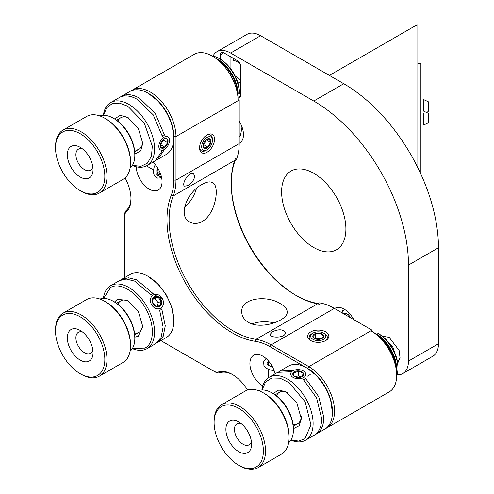 <?xml version="1.0" encoding="UTF-8"?>
<svg xmlns="http://www.w3.org/2000/svg" width="494" height="494" viewBox="0 0 494 494"><rect width="100%" height="100%" fill="white"/><g stroke="black" fill="none" stroke-linecap="round" stroke-linejoin="round"><path stroke-width="0.74" d="M152.874 162.18A18.179 10.498 60 0 1 158.278 190.023A18.179 10.498 60 0 1 149.188 189.122A18.179 10.498 60 0 1 136.332 166.799M262.802 385.857A18.179 10.498 60 0 1 262.759 385.826A18.179 10.498 60 0 1 250.878 369.808A18.179 10.498 60 0 1 253.663 355.235A18.179 10.498 60 0 1 275.078 373.841M125.235 177.772A10.609 6.126 -120 0 0 126.155 180.038A31.82 18.371 60 0 1 130.978 198.897A31.82 18.371 60 0 1 126.155 212.185A10.609 6.126 -120 0 0 124.544 216.613L124.544 277.653M213.772 371.155L160.908 340.638L213.772 371.155A10.609 6.126 -120 0 0 218.41 371.976A31.82 18.371 60 0 1 232.328 374.446A31.82 18.371 60 0 1 246.247 388.049A10.609 6.126 -120 0 0 247.753 389.982M332.394 411.798A34.852 20.118 -120 0 0 307.756 368.505L308.824 366.653L271.113 344.88A60.608 34.994 -120 0 0 256.028 339.335L255.336 341.329A92.427 53.364 60 0 1 186.114 284.093A92.427 53.364 60 0 1 171.159 195.531A59.095 34.117 -120 0 0 173.832 180.088L173.832 137.783A36.365 20.995 -120 0 0 148.12 93.243A36.365 20.995 -120 0 0 129.934 91.439L110.65 102.573A36.365 20.995 60 0 1 128.823 104.37A36.365 20.995 60 0 1 152.584 136.418A36.365 20.995 60 0 1 147.014 165.564A36.365 20.995 60 0 1 132.324 165.502M306.657 367.869L270.045 346.732A59.095 34.117 -120 0 0 255.336 341.329M148.12 93.243L158.617 101.474L166.614 112.255L171.955 124.568L173.832 136.542A34.852 20.118 -120 0 0 148.657 93.564M124.544 216.613L124.544 215.378A12.122 6.996 60 0 1 126.384 210.314A30.301 17.494 -120 0 0 130.966 198.267M171.159 195.531L173.233 195.927A60.608 34.994 -120 0 0 175.975 180.088L175.975 136.542A36.365 20.995 -120 0 0 160.099 99.949A36.365 20.995 -120 0 0 132.077 90.204A36.365 20.995 -120 0 0 131.04 90.877M235.91 159.741L173.233 195.927A90.908 52.488 -120 0 0 187.942 283.037A90.908 52.488 -120 0 0 256.028 339.335L318.704 303.149M325.904 428.397A36.365 20.995 -120 0 0 327.009 427.835A36.365 20.995 -120 0 0 332.586 398.695A36.365 20.995 -120 0 0 308.824 366.653L371.507 330.467M232.872 374.767A30.301 17.494 -120 0 0 220.145 372.717A12.122 6.996 60 0 1 214.841 371.772M187.992 185.546L184.657 186.182C180.921 184.719 189.116 170.776 193.549 173.82C195.686 177.315 193.833 181.224 187.992 185.546M236.441 159.432A60.608 34.994 -120 0 0 239.189 143.593L239.189 100.047M319.618 304.218A92.427 53.364 60 0 1 296.61 295.764M296.073 295.449A92.427 53.364 60 0 1 231.26 183.188M231.26 182.564A92.427 53.364 60 0 1 235.44 158.413M372.038 330.159L334.327 308.386A60.608 34.994 -120 0 0 319.241 302.841M327.009 427.835L389.149 391.958A36.365 20.995 -120 0 0 396.682 375.31L396.682 374.075A34.852 20.118 -120 0 0 372.038 331.394M272.398 331.74C279.061 328.843 283.371 329.195 285.334 332.795C285.742 338.155 269.588 338.279 270.181 334.308L272.398 331.74M238.114 100.665A36.365 20.995 -120 0 0 222.244 64.072A36.365 20.995 -120 0 0 194.216 54.328L132.077 90.204M207.042 134.936L207.042 134.936A10.609 6.126 120 0 0 199.545 147.922A10.609 6.126 120 0 0 207.042 152.257A10.609 6.126 120 0 0 214.544 139.265A10.609 6.126 120 0 0 207.042 134.936L207.042 134.936M235.372 160.05A90.908 52.488 -120 0 0 231.26 183.805A90.908 52.488 -120 0 0 295.542 295.146A90.908 52.488 -120 0 0 318.167 303.458M202.231 221.479C215.569 214.13 220.225 185.886 212.562 182.644C210.055 181.273 206.609 181.848 202.231 184.361C188.01 191.203 177.031 215.798 189.838 222.01C193.586 224.091 197.717 223.918 202.231 221.479M280.543 303.804C267.507 294.955 240.72 297.678 241.745 311.918C241.813 316.197 244.03 319.68 248.402 322.36C261.437 330.282 288.224 320.131 287.199 311.918C287.131 309.053 284.908 306.348 280.543 303.804M310.757 331.888A10.609 6.126 -0 0 0 310.757 340.545A10.609 6.126 -0 0 0 325.756 340.545A10.609 6.126 -0 0 0 325.756 331.888A10.609 6.126 -0 0 0 310.757 331.888M396.682 375.31A36.365 20.995 -120 0 0 370.969 330.776M184.515 207.208A22.73 13.122 120 0 0 196.402 188.591M273.966 322.934A22.73 13.122 0 0 0 251.903 323.928M345.899 228.957A45.454 26.244 60 0 1 336.482 249.766A45.454 26.244 60 0 1 291.028 223.523A45.454 26.244 60 0 1 291.028 171.035A45.454 26.244 60 0 1 326.059 183.212A45.454 26.244 60 0 1 345.899 228.957M382.288 336.179L389.179 337.334L399.121 350.444L400.035 357.699L397.664 362.806M220.435 59.286L220.435 54.704A4.699 2.711 60 0 1 221.411 52.555A4.699 2.711 60 0 1 223.757 52.79L237.472 60.706A4.699 2.711 60 0 1 240.794 66.462L240.794 95.904L238.973 98.275M334.599 308.54A18.179 10.498 60 0 1 335.093 308.225A18.179 10.498 60 0 1 353.766 319.606M239.189 121.147A18.179 10.498 60 0 1 243.474 134.689A18.179 10.498 60 0 1 239.707 143.013A18.179 10.498 60 0 1 239.189 143.279M397.053 374.823A27.275 15.746 -120 0 0 402.82 373.569A27.275 15.746 -120 0 0 408.47 361.083L408.47 265.08A133.942 77.33 -120 0 0 313.758 101.035L230.618 53.037A27.275 15.746 -120 0 0 216.977 51.685A27.275 15.746 -120 0 0 213.007 56.05M230.081 56.44L230.081 67.944M240.794 95.904L239.213 96.818M239.392 91.507L240.794 92.316M408.47 265.08L438.468 247.76L438.468 343.762L408.47 361.083M402.82 373.569L432.818 356.248A27.275 15.746 -120 0 0 438.468 343.762M230.618 53.037L260.616 35.716A27.275 15.746 -120 0 0 246.975 34.364L216.977 51.685M260.616 35.716L343.756 83.714L313.758 101.035M438.468 247.76A133.942 77.33 -120 0 0 343.756 83.714M417.862 167.769L417.862 24.7A109.094 62.985 -120 0 0 413.49 26.849L329.375 75.415M236.144 77.045L236.725 76.712A12.122 6.996 -120 0 0 240.794 79.923M233.508 58.416L233.508 60.534A12.122 6.996 60 0 1 240.399 64.424M240.794 89.834L240.578 82.652A12.122 6.996 60 0 1 237.565 81.776M383.239 335.926L382.634 336.457M397.596 362.368L398.355 362.108M261.925 389.976A36.365 20.995 60 0 1 269.218 377.225A36.365 20.995 60 0 1 297.24 386.963A36.365 20.995 60 0 1 313.11 423.562A36.365 20.995 60 0 1 305.582 440.21L324.867 429.076A36.365 20.995 -120 0 0 332.4 412.428A36.365 20.995 -120 0 0 306.688 367.888A36.365 20.995 -120 0 0 288.502 366.085L280.086 370.945M303.322 379.559L316.586 397.917L321.687 418.609L321.656 419.986A36.365 20.995 -120 0 1 316.129 433.837L318.272 432.602A36.365 20.995 60 0 0 323.798 418.751L323.829 417.374L318.729 396.682L305.465 378.324M305.582 440.21A36.365 20.995 60 0 1 290.892 440.148M277.647 372.353L290.96 371.747M293.103 370.512L279.931 371.037L278.906 371.698M317.673 432.219L318.272 432.602M262.135 389.97L265.525 382.072L271.799 377.966L280.092 378.206L289.249 382.77L305.138 401.807L310.942 424.883L304.959 438.709L298.66 441.086L291.003 439.969M306.688 367.888L317.185 376.119L325.182 386.901L330.523 399.22L332.4 412.428M273.089 393.545L278.783 390.001L286.329 392.014L296.894 403.135L301.309 418.795L299.123 425.76L293.387 428.693M287.44 392.705A18.179 10.498 -120 0 0 276.473 395.836M293.09 424.618A18.179 10.498 -120 0 0 301.284 416.67M376.86 334.185A28.788 16.623 60 0 1 396.676 368.505M396.676 375.872A28.788 16.623 -120 0 0 397.966 368.382A28.788 16.623 -120 0 0 377.614 333.123L378.898 333.87A26.972 15.573 -120 0 1 397.966 366.9L397.966 368.382M305.786 378.62A9.09 5.49 -177.6 0 1 304.619 379.448A9.09 5.49 -177.6 0 1 303.699 379.911M303.6 377.564A7.577 4.576 -177.6 0 1 292.633 377.107A7.577 4.576 -177.6 0 1 293.455 370.519A7.577 4.576 -177.6 0 1 303.335 370.932A7.577 4.576 -177.6 0 1 303.6 377.564M294.393 371.754A5.453 3.291 -177.6 0 1 302.365 372.136A5.453 3.291 -177.6 0 1 301.519 376.91A5.453 3.291 -177.6 0 1 294.764 376.626A5.453 3.291 -177.6 0 1 294.393 371.754M301.254 377.015L302.569 376.249L302.97 373.1L298.642 371.192L294.825 372.525L293.911 372.439L293.51 375.588L294.56 376.453M293.911 372.439L293.776 375.823M298.642 371.192L298.45 375.86L295.035 376.761M301.155 377.052L298.45 375.86M156.635 343.034A36.365 20.995 60 0 0 157.444 342.632L166.299 337.526A36.365 20.995 -120 0 0 173.832 320.878A36.365 20.995 -120 0 0 148.12 276.344A36.365 20.995 -120 0 0 129.934 274.541L121.363 279.487A36.365 20.995 60 0 1 121.648 279.332L128.403 277.789L136.795 279.87L153.159 293.646M157.728 342.472L163.205 336.266L165.262 325.83L161.773 308.886M159.63 310.121L163.119 327.065L161.063 337.507L155.585 343.713L147.014 348.659A36.365 20.995 60 0 1 132.324 348.597M103.357 298.425A36.365 20.995 60 0 1 110.65 285.674A36.365 20.995 60 0 1 110.934 285.513A36.365 20.995 60 0 1 138.857 295.61A36.365 20.995 60 0 1 154.548 332.011A36.365 20.995 60 0 1 147.014 348.659M110.65 285.674L119.221 280.728A36.365 20.995 -120 0 1 119.505 280.567L126.26 279.024L134.652 281.111L151.016 294.887M120.326 280.16A36.365 20.995 60 0 1 121.363 279.487M153.967 294.72L162.298 298.5M103.567 298.419L110.607 287.452C119.826 281.913 136.529 291.855 145.452 308.194C154.863 324.268 154.603 343.41 144.915 348.116L132.435 348.418M173.832 320.878L171.955 307.669L166.614 295.356L158.617 284.569L148.12 276.344M114.522 301.995L117.319 299.321L127.761 300.463L138.382 311.683L142.76 326.448L138.203 336.247L134.819 337.143M134.522 333.067A18.179 10.498 -120 0 0 138.851 332.376A18.179 10.498 -120 0 0 142.717 325.126M128.878 301.161A18.179 10.498 -120 0 0 117.905 304.285M161.828 309.028A9.09 7.422 -118.5 0 1 160.643 309.923A9.09 7.422 -118.5 0 1 160.501 309.997A9.09 7.422 -118.5 0 1 159.723 310.356M150.855 294.677A9.09 7.422 -118.5 0 1 151.837 294.016A9.09 7.422 -118.5 0 1 153.054 293.516M160.667 308.182A7.577 6.187 -118.5 0 1 150.435 300.969A7.577 6.187 -118.5 0 1 159.71 295.616A7.577 6.187 -118.5 0 1 160.667 308.182M154.252 296.845A5.453 4.452 -118.5 0 1 161.618 302.038A5.453 4.452 -118.5 0 1 154.937 305.891A5.453 4.452 -118.5 0 1 154.252 296.845M152.479 302.155L155.703 306.249L160.062 305.743L161.192 301.136L157.969 297.042L153.424 297.536L152.479 302.155M160.062 305.743L158.068 306.823M157.222 306.805L158.216 302.754L161.192 301.136M157.969 297.042L154.993 298.66L152.535 298.944M158.216 302.754L154.993 298.66M157.981 159.229L166.299 154.424A36.365 20.995 -120 0 0 173.832 137.783L173.832 136.542L175.975 136.542L238.651 100.356M103.357 115.33A36.365 20.995 60 0 1 110.65 102.573M162.365 150.67L155.382 160.729M164.502 135.134L155.357 113.595L139.536 98.189A36.365 20.995 60 0 0 124.537 95.107L122.395 96.342A36.365 20.995 -120 0 1 137.394 99.424L153.214 114.836L162.359 136.375M156.641 159.933L157.728 159.377L164.508 149.429M124.537 95.107L124.537 95.984M103.567 115.324L106.574 107.933L112.07 103.691L119.418 103.098L127.755 106.229L144.328 123.191L152.288 146.131L151.485 156.067L147.49 163.119L140.846 166.355L132.435 165.323M114.522 118.893L120.233 115.355L127.755 117.362L138.369 128.564L142.76 143.346L140.741 150.868L134.819 154.048M134.522 149.972A18.179 10.498 -120 0 0 142.717 142.031M128.878 118.06A18.179 10.498 -120 0 0 117.905 121.191M218.292 59.539A28.788 16.623 60 0 1 238.108 93.86M219.046 58.477L220.33 59.224A26.972 15.573 -120 0 1 239.399 92.255L239.399 93.737A28.788 16.623 -120 0 0 219.046 58.477A28.788 16.623 -120 0 0 211.914 55.853M162.26 135.856A9.09 5.249 -60 0 1 164.416 134.695M163.125 150.139A9.09 5.249 -60 0 1 163.119 150.145L164.193 149.521A7.577 4.378 -60 0 1 158.833 146.428A7.577 4.378 -60 0 1 164.187 137.147A7.577 4.378 -60 0 1 169.547 140.247A7.577 4.378 -60 0 1 164.193 149.521A7.577 4.378 -60 0 1 164.187 149.521M161.674 141.407A5.453 3.149 -60 0 1 164.045 138.968A5.453 3.149 -60 0 1 168.046 141.056A5.453 3.149 -60 0 1 164.144 147.817A5.453 3.149 -60 0 1 160.334 145.397A5.453 3.149 -60 0 1 161.674 141.407M161.229 147.675L164.737 147.076L167.552 142.655L166.861 138.839M160.803 143.346L160.352 144.785M164.737 147.076L160.587 144.68L163.403 140.265L167.552 142.655M163.403 140.265L163.273 139.536M314.4 338.446A5.453 3.149 180 0 1 314.443 333.963A5.453 3.149 180 0 1 322.205 334.043A5.453 3.149 180 0 1 321.971 338.526A5.453 3.149 180 0 1 314.542 338.526A5.453 3.149 180 0 1 314.4 338.446M324.681 333.746L323.613 333.123A7.577 4.372 0 0 0 312.9 333.123A7.577 4.372 0 0 0 312.9 339.31A7.577 4.372 0 0 0 323.613 339.31A7.577 4.372 0 0 0 323.613 333.123L324.681 333.746A9.09 5.249 0 0 1 326.089 340.119A9.09 5.249 0 0 1 325.176 340.86M321.674 338.674L323.502 336.408L320.921 333.771L315.672 333.74L313.005 336.352L314.511 338.427M312.9 333.123L311.825 333.746A9.09 5.249 0 0 0 311.331 340.86M315.672 333.74L315.672 338.532L315.32 338.872M320.921 333.771L320.921 338.557L315.672 338.532M207.042 139.141A5.453 3.149 -60 0 1 210.901 141.42A5.453 3.149 -60 0 1 206.949 148.101A5.453 3.149 -60 0 1 203.188 145.662A5.453 3.149 -60 0 1 206.906 139.228A5.453 3.149 -60 0 1 207.042 139.141M205.973 150.398L207.042 149.781A7.577 4.372 120 0 0 212.401 140.5A7.577 4.372 120 0 0 207.042 137.406A7.577 4.372 120 0 0 201.688 146.687A7.577 4.372 120 0 0 207.042 149.781L205.973 150.398A9.09 5.249 120 0 1 204.362 151.09A9.09 5.249 120 0 1 199.564 147.268M203.207 145.341L204.3 148.07L207.894 147.07L210.5 142.513L209.505 138.956L206.863 139.302M212.401 140.5L212.401 139.265A9.09 5.249 120 0 0 206.486 135.282M203.275 144.81L203.75 144.68L207.894 147.07M210.5 142.513L206.239 139.703M203.75 144.68L206.35 140.117M257.998 467.682L281.568 454.072A36.365 20.995 -120 0 0 289.101 437.425A36.365 20.995 -120 0 0 263.388 392.891A36.365 20.995 -120 0 0 245.203 391.087L221.633 404.697A36.365 20.995 60 0 1 239.812 406.494A36.365 20.995 60 0 1 265.525 451.034A36.365 20.995 60 0 1 257.998 467.682A36.365 20.995 60 0 1 239.812 465.879L238.744 465.262A34.852 20.118 60 0 1 214.1 422.58A34.852 20.118 60 0 1 238.744 408.353A34.852 20.118 60 0 1 263.382 451.034A34.852 20.118 60 0 1 238.744 465.262M214.1 422.58L214.1 421.339A36.365 20.995 60 0 1 221.633 404.697M289.101 437.425L289.101 436.19A34.852 20.118 -120 0 0 264.457 393.508L263.388 392.891M238.744 451.652A18.179 10.498 -120 0 0 251.6 444.23A18.179 10.498 -120 0 0 238.744 421.962A18.179 10.498 -120 0 0 225.888 429.385A18.179 10.498 -120 0 0 238.744 451.652M241.103 423.574A12.122 6.996 -120 0 0 236.966 423.833A12.122 6.996 -120 0 0 234.459 429.385A12.122 6.996 -120 0 0 240.998 442.772A12.122 6.996 -120 0 0 243.029 444.23A12.122 6.996 -120 0 0 249.087 444.828A12.122 6.996 -120 0 0 251.378 441.377M288.632 442.797A30.301 17.494 -120 0 0 293.387 430.002A30.301 17.494 -120 0 0 271.959 392.891A30.301 17.494 -120 0 0 258.498 390.606M293.387 430.002L293.387 428.767A28.788 16.623 -120 0 0 273.028 393.508L271.959 392.891M80.176 373.711L81.244 374.329A36.365 20.995 60 0 0 99.43 376.132A36.365 20.995 60 0 0 105.006 346.992A36.365 20.995 60 0 0 81.244 314.95A36.365 20.995 60 0 0 63.065 313.147A36.365 20.995 60 0 0 55.532 329.794L55.532 331.029A34.852 20.118 60 0 1 80.176 316.802A34.852 20.118 60 0 1 104.821 359.484A34.852 20.118 60 0 1 80.176 373.711A34.852 20.118 60 0 1 55.532 331.029M99.43 376.132L123 362.522A36.365 20.995 -120 0 0 130.533 345.874A36.365 20.995 -120 0 0 104.821 301.34A36.365 20.995 -120 0 0 86.635 299.537L63.065 313.147M130.533 345.874L130.533 344.639A34.852 20.118 -120 0 0 105.889 301.958L104.821 301.34M93.033 352.679A18.179 10.498 -120 0 0 80.176 330.412A18.179 10.498 -120 0 0 67.32 337.834A18.179 10.498 -120 0 0 80.176 360.101A18.179 10.498 -120 0 0 93.033 352.679M82.535 332.03A12.122 6.996 -120 0 0 78.398 332.289A12.122 6.996 -120 0 0 76.724 342.577A12.122 6.996 -120 0 0 90.519 353.284A12.122 6.996 -120 0 0 92.816 349.826M130.064 351.253A30.301 17.494 -120 0 0 134.819 338.452A30.301 17.494 -120 0 0 113.392 301.34A30.301 17.494 -120 0 0 99.93 299.061M134.819 338.452L134.819 337.217A28.788 16.623 -120 0 0 114.46 301.958L113.392 301.34M80.176 190.616L81.244 191.234A36.365 20.995 60 0 0 99.43 193.037A36.365 20.995 60 0 0 105.006 163.897A36.365 20.995 60 0 0 81.244 131.849A36.365 20.995 60 0 0 63.065 130.052A36.365 20.995 60 0 0 55.532 146.693L55.532 147.934A34.852 20.118 60 0 1 80.176 133.707A34.852 20.118 60 0 1 104.821 176.389A34.852 20.118 60 0 1 80.176 190.616A34.852 20.118 60 0 1 55.532 147.934M99.43 193.037L123 179.427A36.365 20.995 -120 0 0 130.533 162.779A36.365 20.995 -120 0 0 104.821 118.239A36.365 20.995 -120 0 0 86.635 116.442L63.065 130.052M130.533 162.779L130.533 161.544A34.852 20.118 -120 0 0 105.889 118.863L104.821 118.239M80.176 177.006A18.179 10.498 -120 0 0 93.033 169.584A18.179 10.498 -120 0 0 80.176 147.317A18.179 10.498 -120 0 0 67.32 154.739A18.179 10.498 -120 0 0 80.176 177.006M82.535 148.929A12.122 6.996 -120 0 0 78.398 149.188A12.122 6.996 -120 0 0 76.243 157.753A12.122 6.996 -120 0 0 84.462 169.584A12.122 6.996 -120 0 0 90.519 170.183A12.122 6.996 -120 0 0 92.816 166.731M130.064 168.151A30.301 17.494 -120 0 0 134.819 155.357A30.301 17.494 -120 0 0 113.392 118.239A30.301 17.494 -120 0 0 99.93 115.96M134.819 155.357L134.819 154.116A28.788 16.623 -120 0 0 114.46 118.863L113.392 118.239M420.894 174.166L420.894 63.695L417.862 63.695M427.187 112.299L428.434 111.218L428.434 101.826L423.586 99.553M423.586 102.505L423.586 100.751M423.586 102.598L423.586 110.57M423.586 113.49L423.586 114.058M423.586 110.539L423.586 106.519M428.434 110.65L428.434 104.135M423.586 114.157L423.586 125.05L428.434 122.778L428.434 113.379L423.586 111.107M423.586 125.05L423.586 122.123M423.586 122.092L423.586 118.078M428.434 122.203L428.434 115.695M344.114 313.758L344.948 313.375L344.114 313.758M157.5 167.744L156.876 175.098L161.495 177.08M394.768 352.833L392.699 346.739L389.334 343.478M126.155 212.185L126.384 210.314M173.832 180.088L175.975 180.088L239.189 143.593M270.045 346.732L271.113 344.88L334.327 308.386M220.145 372.717L218.41 371.976M220.435 54.704L223.757 52.79M376.249 334.24A30.301 17.494 60 0 1 396.318 369.006M217.681 59.595A30.301 17.494 60 0 1 237.756 94.36M351.185 318.117L348.184 314.462L343.744 313.177M345.003 309.627L342.441 310.775L342.188 312.579M274.121 370.599L270.916 370.142L266.692 368.487L263.926 365.646L263.654 361.787L266.013 358.496M272.429 366.789L270.101 366.19L267.655 364.702L267.001 363.442L268.532 361.052M155.202 164.626L153.98 167.67L153.313 172.14L154.418 175.957L157.642 178.112L161.624 177.704M157.66 167.997L157.012 170.319L157.073 173.184L157.864 174.382L160.674 174.234M236.293 78.41L230.766 68.833M394.86 353.056L394.768 352.068M277.789 372.272L269.218 377.225M293.455 370.519L292.442 370.988M373.631 332.369L382.788 339.026L390.526 349.172L395.447 360.947L396.633 372.21M151.837 294.016L150.781 294.585M160.501 309.997L159.741 310.411M155.585 160.612L147.014 165.564M215.063 57.724L224.227 64.381L231.964 74.532L236.879 86.308L238.065 97.565M293.282 426.316L297.561 423.84M275.096 394.823L279.382 392.347M307.262 376.249L310.213 374.545M134.714 334.765L138.993 332.295M116.528 303.273L120.814 300.803M348.066 316.314L348.066 314.363M268.668 377.558L268.668 369.475M268.668 365.498L268.668 361.207M146.446 165.873L153.443 169.911M156.888 171.9L160.606 174.049M242.196 129.465L242.869 129.86M345.683 314.937L341.91 312.764M351.154 318.099L348.184 314.462C345.652 313.091 344.571 312.727 344.948 313.375M239.189 136.566L240.572 135.109L242.017 126.995M134.714 151.67L138.993 149.194M116.528 120.178L120.814 117.702"/></g></svg>
